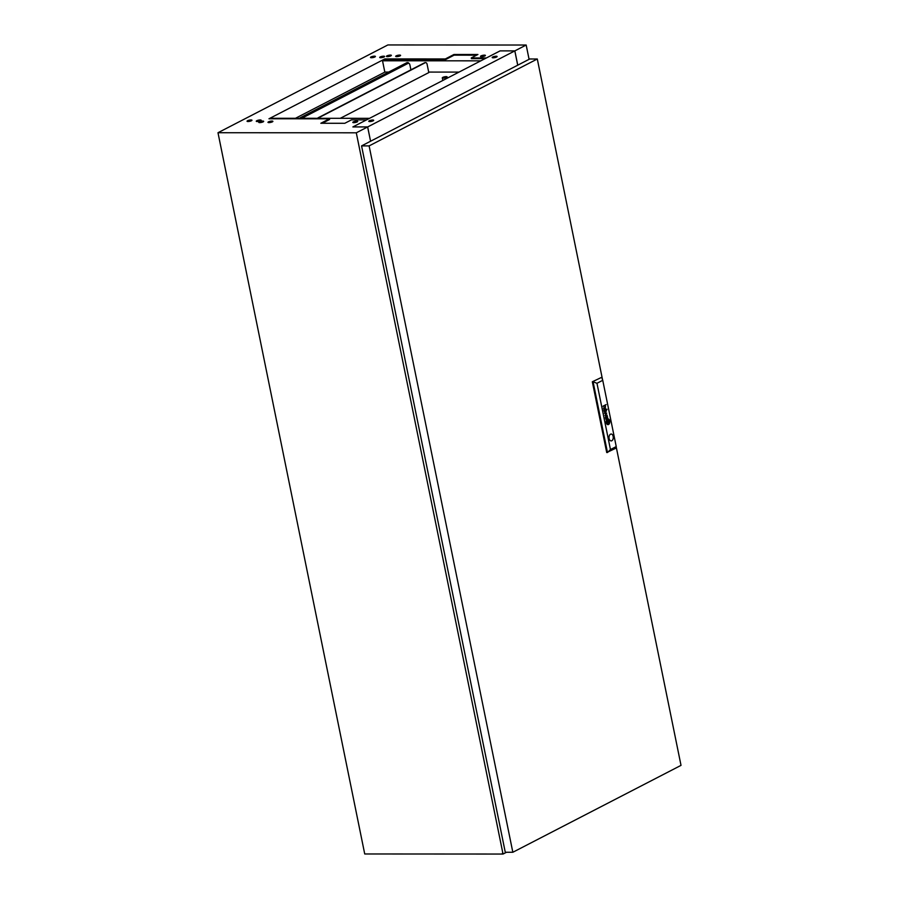 <?xml version="1.0" encoding="UTF-8"?>
<svg xmlns="http://www.w3.org/2000/svg" width="899" height="899" viewBox="0 0 899 899"><rect width="100%" height="100%" fill="white"/><g stroke="black" fill="none" stroke-linecap="round" stroke-linejoin="round"><path stroke-width="1.35" d="M353.307 121.893A2.517 0.607 168.5 0 1 356.004 121.163A2.517 0.607 168.5 0 1 357.723 121.387A2.517 0.607 168.5 0 1 357.218 121.893A2.517 0.607 168.5 0 1 354.532 122.624A2.517 0.607 168.5 0 1 352.801 122.388A2.517 0.607 168.5 0 1 353.307 121.893M353.307 122.646A2.517 0.607 168.5 0 1 353.442 122.567A2.517 0.607 168.5 0 1 357.353 121.815M268.475 121.848A2.517 0.607 168.5 0 1 271.172 121.118A2.517 0.607 168.5 0 1 272.891 121.343A2.517 0.607 168.5 0 1 272.386 121.848A2.517 0.607 168.5 0 1 269.7 122.567A2.517 0.607 168.5 0 1 267.969 122.343A2.517 0.607 168.5 0 1 268.475 121.848M268.486 122.59A2.517 0.607 168.5 0 1 268.621 122.522A2.517 0.607 168.5 0 1 272.521 121.77M259.26 121.837A2.517 0.607 168.5 0 1 261.946 121.107A2.517 0.607 168.5 0 1 263.677 121.343A2.517 0.607 168.5 0 1 263.171 121.837A2.517 0.607 168.5 0 1 260.474 122.567A2.517 0.607 168.5 0 1 258.755 122.343A2.517 0.607 168.5 0 1 259.26 121.837M259.26 122.59A2.517 0.607 168.5 0 1 259.395 122.511A2.517 0.607 168.5 0 1 263.306 121.77M256.766 120.736A2.517 0.607 168.5 0 1 259.463 120.005A2.517 0.607 168.5 0 1 261.182 120.241A2.517 0.607 168.5 0 1 260.676 120.736A2.517 0.607 168.5 0 1 257.991 121.466A2.517 0.607 168.5 0 1 256.26 121.241A2.517 0.607 168.5 0 1 256.766 120.736M256.777 121.489A2.517 0.607 168.5 0 1 256.912 121.41A2.517 0.607 168.5 0 1 260.811 120.668M247.551 120.736A2.517 0.607 168.5 0 1 250.237 120.005A2.517 0.607 168.5 0 1 251.967 120.23A2.517 0.607 168.5 0 1 251.462 120.736A2.517 0.607 168.5 0 1 248.765 121.466A2.517 0.607 168.5 0 1 247.045 121.23A2.517 0.607 168.5 0 1 247.551 120.736M247.551 121.477A2.517 0.607 168.5 0 1 247.686 121.41A2.517 0.607 168.5 0 1 251.596 120.657M484.909 55.918A2.517 0.607 -11.5 0 0 485.415 55.412A2.517 0.607 -11.5 0 0 483.684 55.187A2.517 0.607 -11.5 0 0 480.999 55.918A2.517 0.607 -11.5 0 0 480.493 56.412A2.517 0.607 -11.5 0 0 482.212 56.637A2.517 0.607 -11.5 0 0 484.909 55.918M485.044 55.839A2.517 0.607 -11.5 0 0 481.134 56.592A2.517 0.607 -11.5 0 0 480.999 56.659M400.077 55.873A2.517 0.607 -11.5 0 0 400.583 55.367A2.517 0.607 -11.5 0 0 398.853 55.142A2.517 0.607 -11.5 0 0 396.167 55.862A2.517 0.607 -11.5 0 0 395.661 56.367A2.517 0.607 -11.5 0 0 397.392 56.592A2.517 0.607 -11.5 0 0 400.077 55.873M400.212 55.794A2.517 0.607 -11.5 0 0 396.302 56.536A2.517 0.607 -11.5 0 0 396.167 56.615M390.851 55.862A2.517 0.607 -11.5 0 0 391.357 55.356A2.517 0.607 -11.5 0 0 389.638 55.131A2.517 0.607 -11.5 0 0 386.941 55.862A2.517 0.607 -11.5 0 0 386.435 56.367A2.517 0.607 -11.5 0 0 388.166 56.592A2.517 0.607 -11.5 0 0 390.851 55.862M390.986 55.783A2.517 0.607 -11.5 0 0 387.087 56.536A2.517 0.607 -11.5 0 0 386.952 56.615M384.12 56.952A2.517 0.607 -11.5 0 0 384.626 56.457A2.517 0.607 -11.5 0 0 382.907 56.232A2.517 0.607 -11.5 0 0 380.21 56.952A2.517 0.607 -11.5 0 0 379.704 57.457A2.517 0.607 -11.5 0 0 381.434 57.682A2.517 0.607 -11.5 0 0 384.12 56.952M384.255 56.884A2.517 0.607 -11.5 0 0 380.344 57.626A2.517 0.607 -11.5 0 0 380.221 57.705M374.905 56.952A2.517 0.607 -11.5 0 0 375.411 56.446A2.517 0.607 -11.5 0 0 373.681 56.221A2.517 0.607 -11.5 0 0 370.995 56.952A2.517 0.607 -11.5 0 0 370.489 57.446A2.517 0.607 -11.5 0 0 372.208 57.682A2.517 0.607 -11.5 0 0 374.905 56.952M375.04 56.873A2.517 0.607 -11.5 0 0 371.13 57.626A2.517 0.607 -11.5 0 0 370.995 57.705M271.565 118.275L270.419 118.78M322.269 123.275L329.596 119.488L329.461 118.814L320.831 123.275L344.8 123.287L351.453 119.859L366.578 119.859L352.869 126.939L367.624 126.95L356.296 132.805L217.985 132.726L364.724 853.971L502.451 854.05L502.35 853.376L502.451 854.05M485.089 58.626L471.413 58.615L471.267 57.941L477.92 54.502L453.95 54.491L445.32 58.952L445.454 59.626L454.085 55.165L453.95 54.491M476.616 55.176L454.085 55.165M295.479 118.286L384.828 72.122L382.536 60.851L384.963 59.592L445.454 59.626M529.084 59.323L526.173 45.029L387.862 44.95L217.985 132.726M517.757 65.177L514.846 50.883L526.173 45.029M514.846 50.883L500.091 50.872L486.393 57.952L471.267 57.941M329.461 118.814L268.97 118.78L384.828 58.918L445.32 58.952M384.828 58.918L384.963 59.592M506.508 852.263L503.035 854.05L356.296 132.805M517.712 65.2L514.812 50.906L500.058 50.895L352.914 126.916L367.669 126.928L370.579 141.233L367.624 126.95M271.408 118.275L369.545 118.331M605.42 417.765A1.877 1.18 90 0 0 605.476 417.968L606.308 417.102A2.079 1.304 -90 0 1 606.375 417.215L606.42 417.327A5.922 3.72 -90 0 1 606.465 417.451L606.634 417.361A4.304 2.708 90 0 0 606.533 417.046A1.607 1.011 90 0 0 606.432 416.821A1.011 0.629 90 0 0 606.083 416.507L605.892 416.507A1.146 0.719 90 0 0 605.51 416.844L605.387 417.428A1.225 0.764 90 0 0 605.409 417.664A1.877 1.18 90 0 0 605.42 417.765M605.465 417.945L606.005 416.911M603.937 410.394L604.724 409.483A0.899 0.562 -90 0 1 604.825 409.641A1.708 1.068 -90 0 1 604.926 409.899L605.106 409.809A5.36 3.371 90 0 0 604.982 409.472A1.247 0.787 90 0 0 604.802 409.135L604.533 408.955A0.921 0.573 90 0 0 604.038 409.202L603.847 409.764A0.91 0.573 90 0 0 603.881 410.202A1.461 0.921 90 0 0 603.892 410.214A2.146 1.349 90 0 0 603.937 410.416L604.499 409.36M604.173 411.416L604.386 411.439A1.54 0.966 -90 0 1 604.454 411.405L605.578 410.843A1.652 1.045 90 0 0 605.679 410.776A25.071 15.744 90 0 0 605.791 410.708L605.847 410.663A4.023 2.528 90 0 0 605.904 410.596L605.96 410.528A1.124 0.708 90 0 0 606.016 410.416L606.05 410.292A1.045 0.652 90 0 0 606.072 410.135L606.083 409.989A3.63 2.281 90 0 0 606.072 409.865A0.899 0.562 90 0 0 606.061 409.753A9.204 5.776 90 0 0 606.05 409.629A1.101 0.685 90 0 0 606.016 409.472A2.764 1.742 90 0 0 605.948 409.225A1.326 0.832 90 0 0 605.106 408.652L605.184 409.034A1.18 0.742 -90 0 1 605.42 408.966L605.746 409.292A1.427 0.888 -90 0 1 605.859 409.877L605.735 410.304A0.989 0.618 -90 0 1 605.623 410.405A2.214 1.393 -90 0 1 605.51 410.472L605.072 410.371A4.798 3.012 -90 0 1 605.151 410.652L604.791 410.832A1.393 0.877 -90 0 1 604.6 410.899L604.353 410.776A1.034 0.652 -90 0 1 604.184 410.506L604.004 410.607A1.202 0.753 90 0 0 604.353 411.068L604.173 411.416M606.994 421.732L607.005 421.743A2.585 1.629 90 0 0 607.106 422.103L607.319 421.991A24.082 15.126 -90 0 1 607.23 421.698A2.416 1.517 -90 0 1 607.185 421.496L607.241 421.294A2.214 1.382 -90 0 1 607.364 421.148A3.697 2.315 -90 0 1 607.6 420.912A26.891 16.879 -90 0 1 607.859 420.687A4.697 2.944 -90 0 1 608.095 420.507A2.18 1.371 -90 0 1 608.162 420.474L608.23 420.507A0.944 0.596 -90 0 1 608.342 420.687A4.978 3.124 -90 0 1 608.589 421.339L608.792 421.226A2.607 1.641 90 0 0 608.668 420.934A16.778 10.541 90 0 0 608.533 420.665A1.933 1.214 90 0 0 608.32 420.339A1.157 0.73 90 0 0 608.174 420.204L607.982 420.204A3.731 2.349 90 0 0 607.836 420.305A2.483 1.562 90 0 0 607.713 420.417A6.866 4.304 90 0 0 607.443 420.698A3.068 1.933 90 0 0 607.162 421.092A1.517 0.955 90 0 0 607.027 421.384L606.994 421.732M607.106 422.092L607.286 421.991A24.082 15.126 -90 0 1 607.196 421.698A2.416 1.517 -90 0 1 607.14 421.496L607.207 421.294A2.214 1.382 -90 0 1 607.331 421.148A3.697 2.315 -90 0 1 607.567 420.912A26.891 16.879 -90 0 1 607.825 420.687A4.697 2.944 -90 0 1 608.061 420.507A2.18 1.371 -90 0 1 608.129 420.474L608.174 420.474M606.634 422.204A1.349 0.854 90 0 0 606.668 422.328L606.881 422.215A1.989 1.247 -90 0 1 606.825 421.991L606.836 421.395A2.394 1.506 -90 0 1 607.039 420.856A2.798 1.753 -90 0 1 607.342 420.384A4.821 3.023 -90 0 1 607.634 420.058A2.101 1.315 -90 0 1 607.836 419.9L607.915 419.878A1.18 0.742 -90 0 1 608.432 420.114A4.517 2.843 -90 0 1 608.713 420.474A2.214 1.393 -90 0 1 608.87 420.777A7.81 4.9 -90 0 1 609.028 421.114L609.252 421.002A2.922 1.832 90 0 0 608.735 420.024A2.652 1.663 90 0 0 608.207 419.597A1.27 0.798 90 0 0 607.78 419.575A1.899 1.191 90 0 0 607.488 419.766A3.338 2.09 90 0 0 607.05 420.283A2.742 1.719 90 0 0 606.758 420.889A2.236 1.405 90 0 0 606.611 421.462A1.349 0.854 90 0 0 606.634 422.204M606.656 422.316L606.847 422.215A1.989 1.247 -90 0 1 606.78 421.991L606.803 421.395A2.394 1.506 -90 0 1 606.994 420.856A2.798 1.753 -90 0 1 607.308 420.384A4.821 3.023 -90 0 1 607.6 420.058A2.101 1.315 -90 0 1 607.803 419.9L607.87 419.878A1.18 0.742 -90 0 1 607.971 419.867L607.982 419.867M606.241 422.53L606.454 422.44A2.068 1.304 -90 0 1 606.409 422.429A2.068 1.304 -90 0 1 606.454 422.429A2.068 1.304 -90 0 1 606.409 421.182A2.877 1.809 -90 0 1 606.814 420.125A2.832 1.776 -90 0 1 607.499 419.35A2.023 1.27 -90 0 1 607.971 419.215A2.023 1.27 -90 0 1 608.241 419.26A2.719 1.708 -90 0 1 608.859 419.698A2.933 1.843 -90 0 1 609.207 420.204A2.798 1.753 -90 0 1 609.466 420.878L609.679 420.777A2.877 1.809 90 0 0 607.982 418.878A2.877 1.809 90 0 0 606.252 422.552L606.454 422.44A2.068 1.304 -90 0 1 606.443 421.182A2.877 1.809 -90 0 1 606.78 420.125A2.832 1.776 -90 0 1 607.466 419.35A2.023 1.27 -90 0 1 607.926 419.215A2.023 1.27 -90 0 1 607.949 419.215L607.971 419.215M613.23 436.408A3.439 2.158 90 0 0 611.185 434.037A3.439 2.158 90 0 0 609.129 438.532A3.439 2.158 90 0 0 611.185 440.903A3.439 2.158 90 0 0 613.23 436.408M611.14 440.903A3.439 2.158 90 0 0 613.163 436.408A3.439 2.158 90 0 0 611.151 434.037M512.835 852.263L505.272 852.263L361.567 145.885L369.118 145.896L512.835 852.263L681.015 765.364L616.197 446.825M361.567 145.885L529.736 58.986L537.299 58.997L369.118 145.896M602.566 379.805L537.299 58.997M616.231 446.578L602.746 380.311L596.97 383.289L610.455 449.556L616.231 446.578L616.085 448.095L606.724 452.545L592.329 381.772L601.689 377.322L592.329 381.772M605.791 418.541A2.012 1.259 90 0 0 605.881 418.619A1.36 0.854 90 0 0 605.78 418.676L607.14 418.372A2.551 1.596 90 0 0 607.342 418.249L607.6 417.732A1.214 0.764 90 0 0 607.533 416.922A1.776 1.113 90 0 0 607.342 416.439A0.955 0.607 90 0 0 606.645 416.203L606.724 416.585A1.719 1.079 -90 0 1 606.814 416.54A0.933 0.584 -90 0 1 606.926 416.518L607.319 416.956A1.742 1.09 -90 0 1 607.387 417.271L607.252 417.866A0.978 0.607 -90 0 1 607.14 417.968A5.697 3.574 -90 0 1 607.039 418.013L606.69 417.552L606.331 418.383A2.012 1.259 -90 0 1 606.241 418.428A0.921 0.584 -90 0 1 606.128 418.451L605.814 418.237A1.146 0.719 -90 0 1 605.724 418.057L605.544 418.159A1.202 0.753 90 0 0 605.791 418.541M605.814 419.215L607.106 418.372A2.551 1.596 90 0 0 607.308 418.249L607.567 417.732A1.214 0.764 90 0 0 607.499 416.922A1.776 1.113 90 0 0 607.297 416.439A0.955 0.607 90 0 0 606.87 416.125L606.915 416.125M604.858 413.147L606.308 411.101L604.51 413.068L606.443 413.45L604.993 415.473L607.185 415.428L605.274 415.147L606.713 413.124L604.825 413.147L606.274 411.135M607.05 409.214L606.825 409.877L607.05 409.214M604.285 411.663L604.353 411.439A1.54 0.966 -90 0 1 604.42 411.405L605.578 410.843M603.094 406.134L604.51 405.82A1.113 0.697 -90 0 1 604.566 405.797A6.271 3.933 -90 0 1 604.611 405.786L604.667 405.764A1.09 0.685 -90 0 1 604.724 405.764L604.892 405.831A0.91 0.573 -90 0 1 604.982 405.921L605.061 406.033A1.371 0.865 -90 0 1 605.218 406.539L605.117 407.18A0.933 0.584 -90 0 1 604.993 407.314A1.764 1.101 -90 0 1 604.847 407.416L603.499 408.112L604.926 407.798A2.124 1.337 90 0 0 604.982 407.764A9.012 5.652 90 0 0 605.094 407.685A1 0.629 90 0 0 605.285 407.505L605.387 407.292A0.921 0.584 90 0 0 605.398 406.393A1.91 1.202 90 0 0 605.241 405.966A0.899 0.562 90 0 0 605.151 405.82A4.776 3 90 0 0 605.061 405.719A1.09 0.685 90 0 0 604.937 405.595L606.106 404.584L603.094 406.134M608.275 420.856L607.421 421.294L607.702 422.665L608.556 422.227L608.275 420.856M609.522 421.08A1.843 1.157 -90 0 1 609.578 421.878A2.641 1.663 -90 0 1 609.455 422.676A2.663 1.674 -90 0 1 609.05 423.575A3.169 1.989 -90 0 1 608.544 424.126A1.955 1.225 -90 0 1 608.027 424.306A2.349 1.472 -90 0 1 608.016 424.306A2.349 1.472 -90 0 1 607.376 424.07A3 1.888 -90 0 1 606.87 423.508A2.776 1.742 -90 0 1 606.499 422.642L606.286 422.755A2.877 1.809 90 0 0 607.982 424.643A2.877 1.809 90 0 0 609.724 420.979L609.522 421.08M609.084 421.305A1.371 0.865 -90 0 1 609.162 421.609L609.174 421.901A0.933 0.584 -90 0 1 609.095 422.283A1.82 1.146 -90 0 1 609.039 422.44A2.371 1.483 -90 0 1 608.971 422.586A2.719 1.708 -90 0 1 608.859 422.811A3.551 2.225 -90 0 1 608.679 423.081A3.214 2.023 -90 0 1 608.331 423.474A6.214 3.899 -90 0 1 608.196 423.575L607.87 423.654A1.416 0.888 -90 0 1 607.488 423.362A7.484 4.697 -90 0 1 607.353 423.182A2.135 1.337 -90 0 1 607.173 422.901A23.756 14.912 -90 0 1 607.061 422.676A1.944 1.225 -90 0 1 606.949 422.406L606.724 422.53A3.338 2.101 90 0 0 607.083 423.283A2.663 1.674 90 0 0 607.589 423.834A1.742 1.101 90 0 0 608.016 423.98L608.016 423.98A1.169 0.73 90 0 0 608.308 423.89A3.787 2.371 90 0 0 608.601 423.654A2.439 1.528 90 0 0 608.971 423.159A4.742 2.978 90 0 0 609.174 422.732A1.843 1.157 90 0 0 609.353 422.058A1.753 1.101 90 0 0 609.376 421.676A0.978 0.607 90 0 0 609.365 421.485A1.719 1.079 90 0 0 609.308 421.193L609.084 421.305M608.657 421.53A117.342 73.684 -90 0 1 608.735 421.822A2.146 1.349 -90 0 1 608.792 422.024L608.724 422.227A2.585 1.618 -90 0 1 608.679 422.305A1.315 0.832 -90 0 1 608.612 422.384A11.62 7.293 -90 0 1 608.499 422.496A3.574 2.248 -90 0 1 608.331 422.654A105.913 66.515 -90 0 1 608.117 422.833A4.517 2.832 -90 0 1 607.848 423.024L607.657 422.878A3.54 2.225 -90 0 1 607.51 422.541A6.877 4.315 -90 0 1 607.387 422.182L607.173 422.294A4.63 2.911 90 0 0 607.376 422.732A3.574 2.248 90 0 0 607.477 422.923A2.742 1.719 90 0 0 607.6 423.114L607.623 423.148A12.159 7.641 90 0 0 607.69 423.227L607.96 423.339A3.068 1.922 90 0 0 608.095 423.249A2.585 1.618 90 0 0 608.308 423.069A19.194 12.058 90 0 0 608.488 422.878A2.326 1.461 90 0 0 608.612 422.71A7.259 4.562 90 0 0 608.769 422.485A1.18 0.742 90 0 0 608.837 422.373A2.798 1.753 90 0 0 608.915 422.204L608.96 422.092A0.933 0.584 90 0 0 608.983 421.979L608.96 421.732A19.89 12.485 90 0 0 608.87 421.417L608.657 421.53M607.746 423.047L607.623 422.878A3.54 2.225 -90 0 1 607.477 422.541A6.877 4.315 -90 0 1 607.353 422.204M610.455 449.556L607.477 452.545L593.082 381.772L596.97 383.289M602.746 380.311L601.689 377.322M609.646 420.777A2.877 1.809 90 0 0 607.971 418.878M607.881 423.35L607.926 423.339A3.068 1.922 90 0 0 608.061 423.249A2.585 1.618 90 0 0 608.263 423.069A19.194 12.058 90 0 0 608.443 422.878A2.326 1.461 90 0 0 608.578 422.71A7.259 4.562 90 0 0 608.735 422.485A1.18 0.742 90 0 0 608.803 422.373A2.798 1.753 90 0 0 608.881 422.204L608.926 422.092A0.933 0.584 90 0 0 608.949 421.979L608.926 421.732A19.89 12.485 90 0 0 608.837 421.44M609.016 421.103L609.252 421.002A2.922 1.832 90 0 0 608.702 420.024A2.652 1.663 90 0 0 608.174 419.597A1.27 0.798 90 0 0 607.96 419.541M608.758 421.226A2.607 1.641 90 0 0 608.634 420.934A16.778 10.541 90 0 0 608.499 420.665A1.933 1.214 90 0 0 608.275 420.339A1.157 0.73 90 0 0 608.14 420.204L608.061 420.17M608.005 423.98A1.169 0.73 90 0 0 608.275 423.89A3.787 2.371 90 0 0 608.567 423.654A2.439 1.528 90 0 0 608.926 423.159A4.742 2.978 90 0 0 609.14 422.732A1.843 1.157 90 0 0 609.32 422.058A1.753 1.101 90 0 0 609.342 421.676A0.978 0.607 90 0 0 609.331 421.485A1.719 1.079 90 0 0 609.275 421.204M607.926 423.665L607.836 423.654A1.416 0.888 -90 0 1 607.454 423.362A7.484 4.697 -90 0 1 607.308 423.182A2.135 1.337 -90 0 1 607.14 422.901A23.756 14.912 -90 0 1 607.027 422.676A1.944 1.225 -90 0 1 606.915 422.429M607.971 424.643A2.877 1.809 90 0 0 609.691 420.99M607.982 424.306L608.016 424.306A2.349 1.472 -90 0 1 607.982 424.306A2.349 1.472 -90 0 1 607.342 424.07A3 1.888 -90 0 1 606.836 423.508A2.776 1.742 -90 0 1 606.465 422.654M607.69 422.654L608.522 422.227L608.241 420.878M603.577 408.472L604.892 407.798A2.124 1.337 90 0 0 604.948 407.764A9.012 5.652 90 0 0 605.061 407.685A1 0.629 90 0 0 605.252 407.505L605.353 407.292A0.921 0.584 90 0 0 605.364 406.393A1.91 1.202 90 0 0 605.207 405.966A0.899 0.562 90 0 0 605.117 405.82A4.776 3 90 0 0 605.027 405.719A1.09 0.685 90 0 0 604.903 405.595L606.072 404.606M603.173 406.494L604.476 405.82M605.533 410.843A1.652 1.045 90 0 0 605.645 410.776A25.071 15.744 90 0 0 605.746 410.708L605.814 410.663A4.023 2.528 90 0 0 605.87 410.596L605.926 410.528A1.124 0.708 90 0 0 605.982 410.416L606.016 410.292A1.045 0.652 90 0 0 606.038 410.124L606.038 409.989A3.63 2.281 90 0 0 606.038 409.865A0.899 0.562 90 0 0 606.027 409.753A9.204 5.776 90 0 0 606.016 409.629A1.101 0.685 90 0 0 605.982 409.472A2.764 1.742 90 0 0 605.915 409.225A1.326 0.832 90 0 0 605.33 408.573M606.825 409.854L607.016 409.225M604.926 409.888L605.106 409.809A5.36 3.371 90 0 0 604.948 409.472A1.247 0.787 90 0 0 604.769 409.135L604.499 408.955A0.921 0.573 90 0 0 604.443 408.944M605.229 415.147L606.679 413.124M604.993 415.462L607.072 415.08M606.409 413.45L604.589 413.461M606.454 417.439L606.6 417.361A4.304 2.708 90 0 0 606.499 417.046A1.607 1.011 90 0 0 606.387 416.821A1.011 0.629 90 0 0 606.05 416.507L605.971 416.495M493.158 57.794A2.517 0.607 168.5 0 1 492.202 57.525A2.517 0.607 168.5 0 1 493.517 56.693A2.517 0.607 168.5 0 1 496.158 56.244A2.517 0.607 168.5 0 1 497.125 56.513A2.517 0.607 168.5 0 1 495.798 57.345A2.517 0.607 168.5 0 1 493.158 57.794A2.517 0.607 168.5 0 1 496.338 57.143A2.517 0.607 168.5 0 1 496.349 57.143M369.714 121.579A2.517 0.607 168.5 0 1 368.759 121.298A2.517 0.607 168.5 0 1 370.073 120.477A2.517 0.607 168.5 0 1 372.714 120.028A2.517 0.607 168.5 0 1 373.681 120.297A2.517 0.607 168.5 0 1 372.366 121.129A2.517 0.607 168.5 0 1 369.714 121.579A2.517 0.607 168.5 0 1 372.905 120.927L372.905 120.927M367.669 126.928L514.812 50.906M480.808 60.84L382.671 60.784M459.029 72.089L428.688 72.077M388.705 72.055L384.806 72.055M443.353 77.381L446.432 77.033L443.353 77.381M446.634 77.381A2.461 0.596 168.5 0 1 443.994 78.089A2.461 0.596 168.5 0 1 442.297 77.865A2.461 0.596 168.5 0 1 442.791 77.381A2.461 0.596 168.5 0 1 445.432 76.662A2.461 0.596 168.5 0 1 447.129 76.887A2.461 0.596 168.5 0 1 446.634 77.381M442.297 77.865L442.713 79.899A2.461 0.596 -11.5 0 0 443.409 80.157M318.179 118.297A2.371 1.483 -90 0 1 318.763 117.735L425.216 62.728A2.371 1.483 -90 0 1 425.677 62.615A2.371 1.483 -90 0 1 427.092 64.245L428.789 72.583L340.294 118.308M317.617 118.297A2.371 1.483 -90 0 1 318.212 117.735L424.665 62.728A2.371 1.483 -90 0 1 425.126 62.604A2.371 1.483 -90 0 1 425.396 62.649M301.221 118.286L407.461 63.391A2.371 1.483 -90 0 1 407.921 63.278A2.371 1.483 -90 0 1 408.202 63.312M410.899 69.841L409.888 64.919A2.371 1.483 90 0 0 408.483 63.278A2.371 1.483 90 0 0 408.022 63.391L301.772 118.286M408.876 63.368A2.371 1.483 90 0 0 407.786 62.604A2.371 1.483 90 0 0 407.326 62.716L300.873 117.724A2.371 1.483 90 0 0 300.288 118.286M407.505 62.638A2.371 1.483 90 0 0 407.236 62.604A2.371 1.483 90 0 0 406.775 62.716L300.311 117.724A2.371 1.483 90 0 0 299.727 118.286M408.022 63.391L407.461 63.391M300.311 117.724L300.873 117.724M447.129 76.887L447.376 78.112M407.921 63.278L408.483 63.278"/></g></svg>
